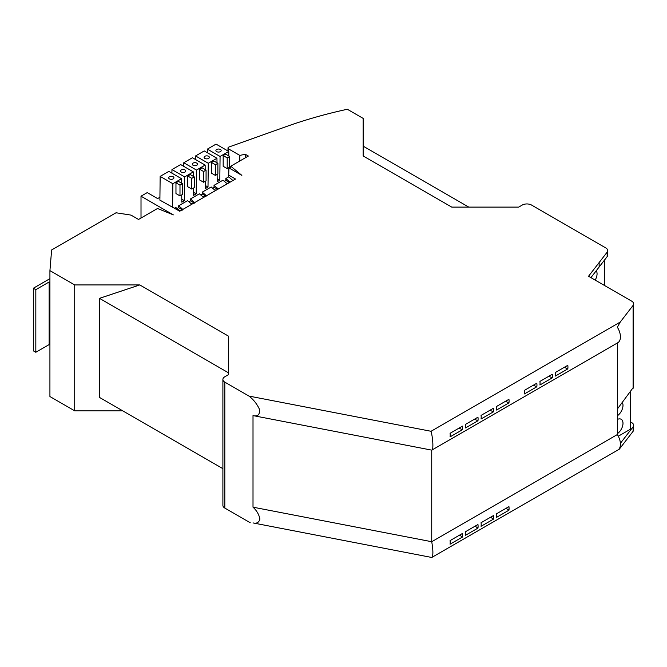 <?xml version="1.0" encoding="UTF-8"?>
<svg xmlns="http://www.w3.org/2000/svg" width="667" height="667" viewBox="0 0 667 667"><rect width="100%" height="100%" fill="white"/><g stroke="black" fill="none" stroke-linecap="round" stroke-linejoin="round"><path stroke-width="1" d="M228.381 374.721L228.381 372.761L99.5 298.349L139.77 284.926L228.381 336.085L228.381 374.721L224.821 376.772A6.57 3.794 180 0 0 222.903 379.706A6.57 3.794 180 0 0 224.821 382.141L248.966 396.081L431.049 431.282L620.252 322.044L633.083 305.403A6.57 3.794 0 0 0 633.65 303.86A6.57 3.794 0 0 0 631.724 301.184L588.544 276.246L599.133 262.548L599.133 267.017L590.937 277.63M228.948 167.909L241.854 175.363L230.757 166.216L248.366 156.045L245.264 154.26L239.812 155.403L228.639 148.949A2.193 1.267 180 0 1 227.997 148.141A2.193 1.267 180 0 1 229.031 146.982L286.602 126.472A350.517 202.368 0 0 1 347.34 109.263L363.148 118.392L363.148 146.131L468.784 207.112M139.77 284.926L74.712 284.926L74.712 410.855L122.753 410.855M99.5 298.349L99.5 397.424L222.895 468.668M74.712 284.926L49.925 270.619L51.626 249.958L116.025 212.781L130.974 215.091L138.536 219.46L157.537 208.488L173.387 214.899L141.012 196.206L141.012 218.026M49.925 270.619L49.925 396.54L74.712 410.855M159.922 197.274L157.645 198.583L147.274 192.588L141.012 196.206M232.941 180.515L228.689 176.888L228.689 175.096L235.509 179.031L179.74 211.231L159.888 200.15L160.155 176.388L168.834 171.377L181.532 178.714L181.591 183.217M181.724 194.881L181.808 202.168L184.392 200.675L181.774 199.158M193.53 188.061L193.613 195.348L196.198 193.855L193.58 192.346M205.336 181.249L205.419 188.536L208.004 187.043L205.386 185.534M217.134 174.437L217.217 181.716L219.802 180.232L217.184 178.714M228.689 175.096L228.939 167.617M230.757 166.216L230.757 168.959M245.264 154.26L245.264 157.837M363.148 118.392L363.148 155.961L451.759 207.112L518.684 207.112L522.244 205.061A6.57 3.794 0 0 1 531.541 205.061L605.794 247.932A6.57 3.794 0 0 1 607.72 250.617A6.57 3.794 0 0 1 607.153 252.159L607.153 256.628A6.57 3.794 -0 0 0 607.712 255.236M49.925 345.031L49.15 344.581L49.15 281.974L35.826 289.661L33.35 288.236L49.925 278.664M49.925 282.424L49.15 281.974M35.826 289.661L35.826 352.268L33.35 350.842L33.35 288.236M35.826 352.268L49.15 344.581M205.144 165.083L196.473 170.085L183.767 162.756L192.438 157.745L205.144 165.083L205.194 169.585M183.767 162.756L183.725 166.341M208.004 187.043L208.271 163.273L195.573 155.936L204.244 150.934L216.95 158.262L217 162.765M195.573 155.936L195.531 159.53M219.802 180.232L220.077 156.462L207.379 149.125L216.05 144.114L228.756 151.451L228.806 155.953M207.379 149.125L207.337 152.718M171.919 173.162L171.961 169.568L180.64 164.566L193.338 171.894L193.388 176.396M171.961 169.568L184.667 176.905L184.392 200.675M184.667 176.905L193.338 171.894M191.788 189.069L187.76 186.743L187.76 176.013L191.788 178.339L194.272 176.905L194.272 187.635L191.788 189.069L191.788 178.339M194.272 176.905L190.245 174.579L187.76 176.013M181.257 172.078A2.626 1.517 180 0 1 180.49 171.002A2.626 1.517 180 0 1 182.108 169.601A2.626 1.517 180 0 1 184.976 169.927A2.626 1.517 180 0 1 185.743 171.002A2.626 1.517 180 0 1 184.125 172.403A2.626 1.517 180 0 1 181.257 172.078M196.473 170.085L196.198 193.855M203.593 182.249L199.566 179.923L199.566 169.193L203.593 171.519L206.07 170.085L206.07 180.824L203.593 182.249L203.593 171.519M206.07 170.085L202.043 167.767L199.566 169.193M208.271 163.273L216.95 158.262M215.399 175.438L211.372 173.112L211.372 162.381L215.399 164.707L217.876 163.273L217.876 174.004L215.399 175.438L215.399 164.707M217.876 163.273L213.849 160.947L211.372 162.381M220.077 156.462L228.756 151.451M227.205 168.626L223.178 166.3L223.178 155.561L227.205 157.887L229.681 156.462L229.681 167.192L227.205 168.626L227.205 157.887M229.681 156.462L225.654 154.135L223.178 155.561M216.667 151.626A2.626 1.517 180 0 1 215.9 150.559A2.626 1.517 180 0 1 217.525 149.15A2.626 1.517 180 0 1 220.385 149.483A2.626 1.517 180 0 1 221.161 150.559A2.626 1.517 180 0 1 219.535 151.959A2.626 1.517 180 0 1 216.667 151.626M204.869 158.446A2.626 1.517 180 0 1 204.094 157.37A2.626 1.517 180 0 1 205.719 155.97A2.626 1.517 180 0 1 208.579 156.295A2.626 1.517 180 0 1 209.355 157.37A2.626 1.517 180 0 1 207.729 158.771A2.626 1.517 180 0 1 204.869 158.446M193.063 165.258A2.626 1.517 180 0 1 192.288 164.182A2.626 1.517 180 0 1 193.914 162.781A2.626 1.517 180 0 1 196.782 163.115A2.626 1.517 180 0 1 197.549 164.182A2.626 1.517 180 0 1 195.931 165.591A2.626 1.517 180 0 1 193.063 165.258M160.155 176.388L172.861 183.717L172.586 207.487M172.861 183.717L181.532 178.714M175.963 193.555L175.963 182.825L179.99 185.151L179.99 195.881L175.963 193.555M179.99 185.151L182.466 183.717L178.439 181.391L175.963 182.825M182.466 183.717L182.466 194.456L179.99 195.881M169.451 178.889A2.626 1.517 180 0 1 168.684 177.814A2.626 1.517 180 0 1 170.31 176.413A2.626 1.517 180 0 1 173.17 176.747A2.626 1.517 180 0 1 173.937 177.814A2.626 1.517 180 0 1 172.319 179.215A2.626 1.517 180 0 1 169.451 178.889M174.471 208.187L175.771 207.437L179.165 210.347L180.807 210.58L182.049 209.863L182.049 208.688L182.049 209.863M177.08 208.554L178.656 207.654L178.623 205.795L187.577 200.625L190.97 203.535L192.613 203.76L193.855 203.051L193.847 201.876L193.855 203.051M188.886 201.742L190.454 200.834L190.429 198.974L199.383 193.805L202.776 196.723L204.419 196.948L205.661 196.231L205.653 195.056L205.661 196.231M200.684 194.931L202.259 194.022L202.234 192.163L211.189 186.993L214.582 189.903L216.225 190.137L217.459 189.42L217.459 188.244L217.459 189.42M212.49 188.111L214.065 187.202L214.032 185.351L222.986 180.182L226.38 183.091L228.022 183.317L229.265 182.6L229.265 181.432L229.265 182.6M224.295 181.299L225.871 180.39L229.273 182.358A1.176 0.684 180 0 1 229.44 182.475M228.689 176.888L225.838 178.531L225.871 180.39M214.065 187.202L217.475 189.17A1.176 0.684 180 0 1 217.634 189.286M190.454 200.834L193.864 202.801A1.176 0.684 180 0 1 194.022 202.918M225.838 178.531L229.265 181.432L229.273 182.358M214.032 185.351L217.459 188.244L217.475 189.17M202.234 192.163L205.653 195.056L205.669 195.99A1.176 0.684 180 0 1 205.828 196.098M190.429 198.974L193.847 201.876L193.864 202.801M178.623 205.795L182.049 208.688L182.058 209.621A1.176 0.684 180 0 1 182.216 209.73M202.259 194.022L205.669 195.99M178.656 207.654L182.058 209.621M239.812 155.403L239.812 160.98M462.464 537.035L450.075 544.189A12.856 7.42 60 0 0 450.075 540.612L462.464 533.458A12.856 7.42 60 0 1 462.464 537.035L459.596 535.117M508.938 510.205L496.548 517.359A12.856 7.42 60 0 0 496.548 513.782L508.938 506.628A12.856 7.42 60 0 1 508.938 510.205L506.07 508.287M477.956 528.097L465.566 535.251A12.856 7.42 60 0 0 465.566 531.674L477.956 524.512A12.856 7.42 60 0 1 477.956 528.097L475.087 526.171M620.402 443.305L633.083 426.863A6.57 3.794 0 0 0 633.65 425.321A6.57 3.794 0 0 0 631.724 422.636L630.515 421.936M431.049 431.282C433.066 438.644 433.592 450.483 431.732 450.133L431.732 541.721L617.359 434.551A12.856 7.42 60 0 1 617.775 450.083L431.891 557.395M253.01 507.178L431.732 541.721C433.267 550.725 433.267 555.978 431.732 557.462L253.01 522.92C256.695 523.803 258.996 522.503 259.913 519.026C258.996 514.499 256.695 510.547 253.01 507.178L253.01 415.591C257.779 416.767 259.938 414.691 259.496 409.363C256.92 403.877 253.41 399.458 248.966 396.081M493.447 519.151A12.856 7.42 60 0 0 493.447 515.574L481.057 522.728A12.856 7.42 60 0 1 481.057 526.305L493.447 519.151L490.578 517.225M617.359 434.551L617.359 409.038L633.642 386.977M617.359 342.996L617.359 409.038M224.821 382.141L224.821 508.071A6.57 3.794 180 0 1 222.895 505.386L222.895 379.456M607.153 256.628L599.149 267.008L599.149 262.531L607.153 252.159M619.343 449.149L618.159 449.833L619.343 449.149L633.083 431.332A6.57 3.794 0 0 0 633.642 429.932M617.359 419.426A8.763 5.061 -60 0 1 621.177 419.276A8.763 5.061 -60 0 1 622.995 423.295A8.763 5.061 -60 0 1 617.359 433.675M431.732 450.133L253.01 415.591M431.732 557.462L253.01 522.92M630.257 392.088L630.257 429.315A0.875 0.509 0 0 0 630.515 428.989M630.257 429.315L618.301 436.218M224.821 508.071L250.233 522.745M620.252 322.044L617.359 327.23A12.856 7.42 60 0 1 617.775 342.755L431.891 450.075M462.464 429.715A12.856 7.42 60 0 0 462.464 426.138L450.075 433.292A12.856 7.42 60 0 1 450.075 436.868L462.464 429.715L458.971 428.156M508.938 402.885A12.856 7.42 60 0 0 508.938 399.308L496.548 406.461A12.856 7.42 60 0 1 496.548 410.038L508.938 402.885L505.444 401.326M493.447 411.822L481.057 418.976A12.856 7.42 60 0 0 481.057 415.399L493.447 408.246A12.856 7.42 60 0 1 493.447 411.822L489.953 410.263M477.956 420.769A12.856 7.42 60 0 0 477.956 417.192L465.566 424.345A12.856 7.42 60 0 1 465.566 427.922L477.956 420.769L474.462 419.209M552.309 377.839A12.856 7.42 60 0 0 552.309 374.262L539.92 381.416A12.856 7.42 60 0 1 539.92 384.992L552.309 377.839L548.816 376.28M536.818 386.785L524.429 393.939A12.856 7.42 60 0 0 524.429 390.362L536.818 383.208A12.856 7.42 60 0 1 536.818 386.785L533.325 385.226M567.8 368.893A12.856 7.42 60 0 0 567.8 365.316L555.411 372.469A12.856 7.42 60 0 1 555.411 376.055L567.8 368.893L564.307 367.334M622.311 402.534A8.763 5.061 -60 0 1 622.995 405.411A8.763 5.061 -60 0 1 617.359 415.783M596.24 270.752A8.763 5.061 -60 0 1 597.065 273.837A8.763 5.061 -60 0 1 595.172 280.073M228.639 148.949L228.639 151.384M633.083 305.403L633.083 388.386M633.083 426.863L633.083 431.332M604.327 260.288L604.327 285.359M182.391 209.313L182.408 210.088M194.205 203.277L194.189 202.493M205.995 195.681L206.011 196.457M217.817 189.645L217.801 188.869M229.623 182.833L229.606 182.049M227.997 148.057L227.997 151.009M630.515 391.754L630.515 428.964M633.65 303.86L633.65 386.827M633.65 425.321L633.65 429.79M607.72 255.086L607.72 250.617M604.585 259.955L604.585 285.509"/></g></svg>
